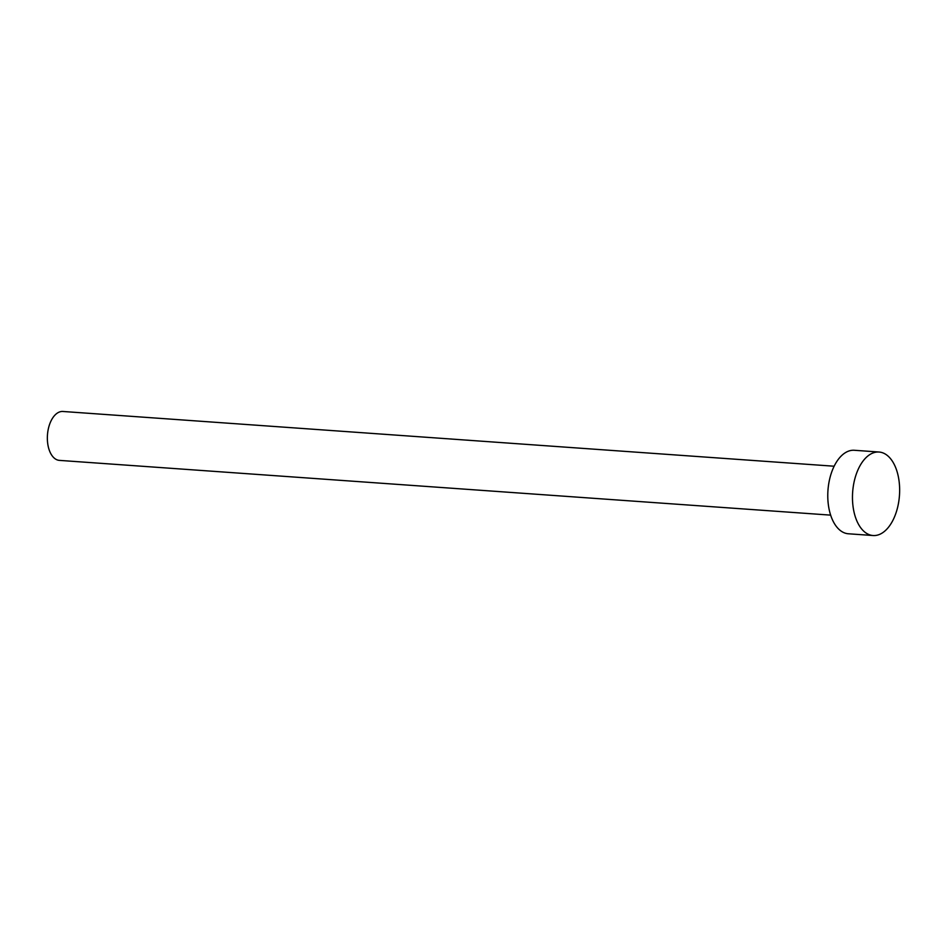 <?xml version="1.0" encoding="UTF-8"?>
<svg xmlns="http://www.w3.org/2000/svg" width="947" height="947" viewBox="0 0 947 947"><rect width="100%" height="100%" fill="white"/><g stroke="black" fill="none" stroke-linecap="round" stroke-linejoin="round"><path stroke-width="1.42" d="M830.661 515.132L59.436 460.384A24.515 13.743 -85.9 0 1 47.35 438.201A24.515 13.743 -85.9 0 1 59.247 412.075A24.515 13.743 -85.9 0 1 62.904 411.472L834.129 466.22M873.098 535.529L848.405 533.777A41.857 23.462 -85.9 0 1 827.773 495.897A41.857 23.462 -85.9 0 1 848.086 451.305A41.857 23.462 -85.9 0 1 854.324 450.275L879.017 452.027A41.857 23.462 -85.9 0 1 899.65 489.907A41.857 23.462 -85.9 0 1 879.337 534.499A41.857 23.462 -85.9 0 1 873.098 535.529A41.857 23.462 -85.9 0 1 852.466 497.649A41.857 23.462 -85.9 0 1 872.779 453.057A41.857 23.462 -85.9 0 1 879.017 452.027"/></g></svg>

